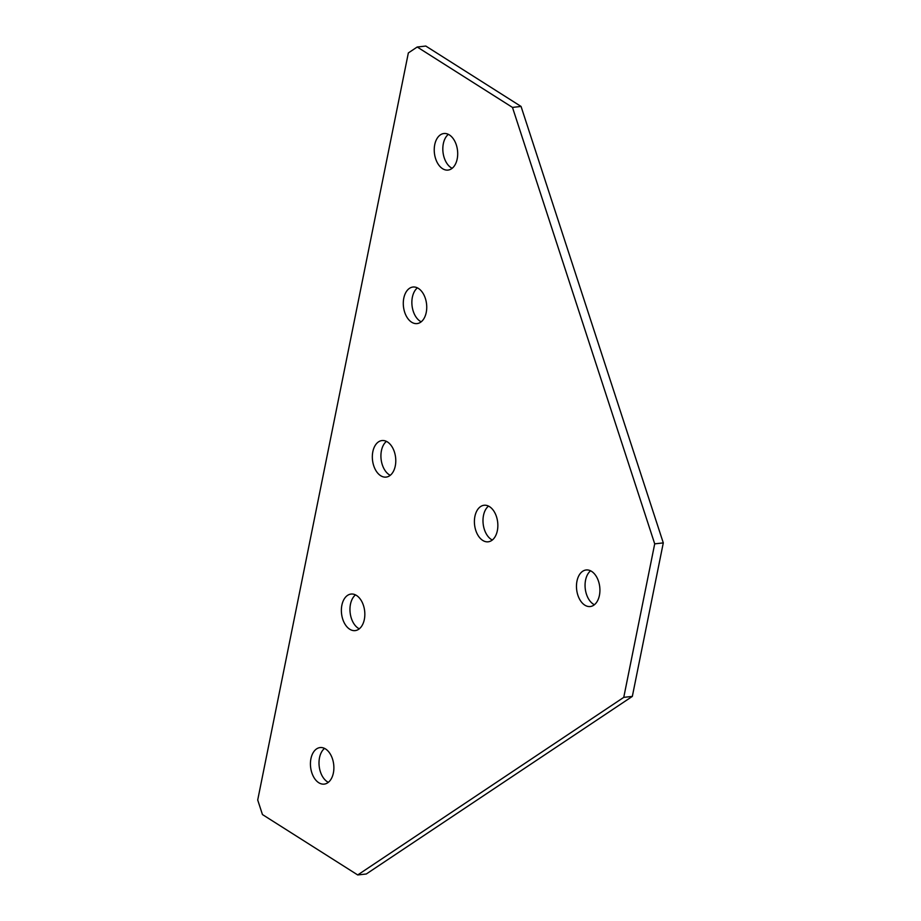 <?xml version="1.0" encoding="UTF-8"?>
<svg xmlns="http://www.w3.org/2000/svg" width="921" height="921" viewBox="0 0 921 921"><rect width="100%" height="100%" fill="white"/><g stroke="black" fill="none" stroke-linecap="round" stroke-linejoin="round"><path stroke-width="1.38" d="M372.832 451.704A18.397 11.628 -96.4 0 0 386.106 477.101A18.397 11.628 -96.4 0 0 395.282 465.945A18.397 11.628 -96.4 0 0 382.019 440.549A18.397 11.628 -96.4 0 0 372.832 451.704M386.452 441.366A18.397 11.628 -96.4 0 0 381.421 450.749A18.397 11.628 -96.4 0 0 390.251 475.317M341.875 605.212A18.397 11.628 -96.4 0 0 355.149 630.609A18.397 11.628 -96.4 0 0 364.336 619.453A18.397 11.628 -96.4 0 0 351.062 594.057A18.397 11.628 -96.4 0 0 341.875 605.212M355.506 594.885A18.397 11.628 -96.4 0 0 350.464 604.257A18.397 11.628 -96.4 0 0 359.294 628.824M403.789 298.197A18.397 11.628 -96.4 0 0 417.052 323.593A18.397 11.628 -96.4 0 0 426.239 312.438A18.397 11.628 -96.4 0 0 412.965 287.03A18.397 11.628 -96.4 0 0 403.789 298.197M417.409 287.859A18.397 11.628 -96.4 0 0 412.366 297.241A18.397 11.628 -96.4 0 0 421.196 321.809M474.902 516.416A18.397 11.628 -96.4 0 0 488.176 541.813A18.397 11.628 -96.4 0 0 497.352 530.657A18.397 11.628 -96.4 0 0 484.089 505.261A18.397 11.628 -96.4 0 0 474.902 516.416M488.521 506.09A18.397 11.628 -96.4 0 0 483.49 515.461A18.397 11.628 -96.4 0 0 492.321 540.028M576.972 581.128A18.397 11.628 -96.4 0 0 590.246 606.536A18.397 11.628 -96.4 0 0 599.421 595.369A18.397 11.628 -96.4 0 0 586.159 569.972A18.397 11.628 -96.4 0 0 576.972 581.128M590.591 570.801A18.397 11.628 -96.4 0 0 585.56 580.172A18.397 11.628 -96.4 0 0 594.39 604.74M310.93 758.72A18.397 11.628 -96.4 0 0 324.192 784.116A18.397 11.628 -96.4 0 0 333.379 772.961A18.397 11.628 -96.4 0 0 320.117 747.564A18.397 11.628 -96.4 0 0 310.93 758.72M324.549 748.393A18.397 11.628 -96.4 0 0 319.506 757.764A18.397 11.628 -96.4 0 0 328.348 782.332M434.735 144.689A18.397 11.628 -96.4 0 0 448.009 170.086A18.397 11.628 -96.4 0 0 457.196 158.93A18.397 11.628 -96.4 0 0 443.922 133.522A18.397 11.628 -96.4 0 0 434.735 144.689M448.366 134.351A18.397 11.628 -96.4 0 0 443.323 143.734A18.397 11.628 -96.4 0 0 452.153 168.301M521.056 106.445L425.801 46.05L417.213 47.006L408.348 52.934L257.707 800.004L262.45 814.555L357.716 874.95L623.759 697.358L632.336 696.403L663.293 542.895L521.056 106.445L512.479 107.412L417.213 47.006M357.716 874.95L366.293 873.994L632.336 696.403M623.759 697.358L654.704 543.851L663.293 542.895M654.704 543.851L512.479 107.412"/></g></svg>

